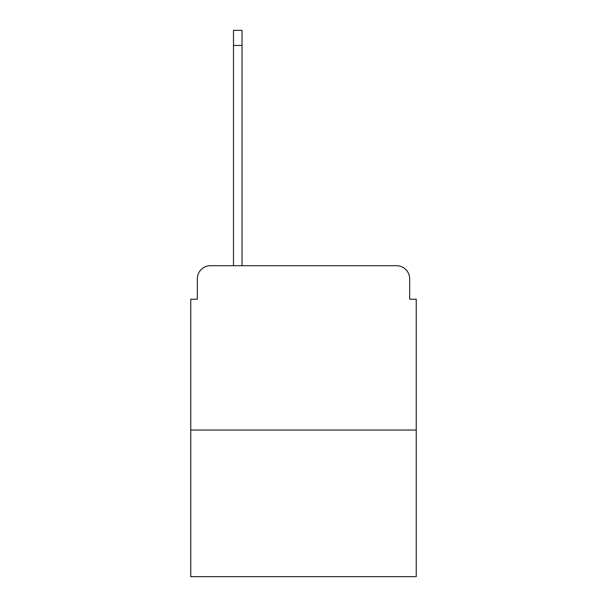 <?xml version="1.0" encoding="UTF-8"?>
<svg xmlns="http://www.w3.org/2000/svg" width="607" height="607" viewBox="0 0 607 607"><rect width="100%" height="100%" fill="white"/><g stroke="black" fill="none" stroke-linecap="round" stroke-linejoin="round"><path stroke-width="0.91" d="M197.328 278.848L197.328 299.228L197.328 278.848A13.149 13.149 0 0 1 210.477 265.699L233.49 265.699L233.49 30.35L242.034 30.35L242.034 265.699L252.224 265.699M416.243 430.052L190.757 430.052L190.757 576.65L416.243 576.65L416.243 299.228L409.672 299.228L409.672 278.848A13.149 13.149 0 0 0 396.523 265.699L210.477 265.699M190.757 430.052L190.757 299.228L197.328 299.228M354.776 265.699L396.523 265.699M409.672 299.228L409.672 278.848M233.49 45.472L242.034 45.472"/></g></svg>
